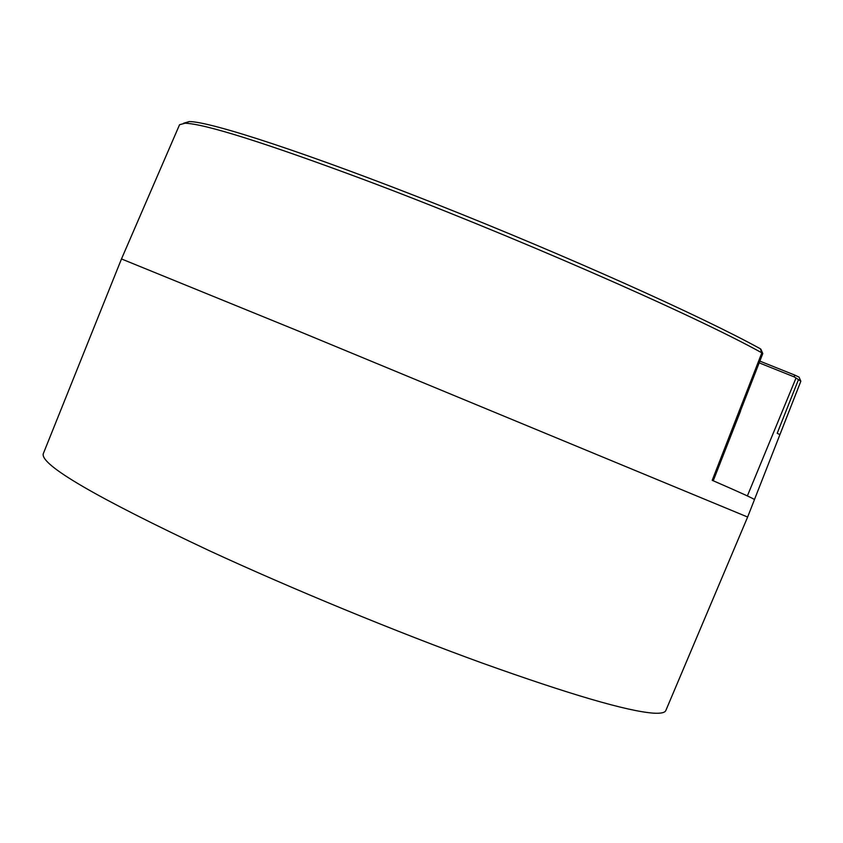 <?xml version="1.0" encoding="UTF-8"?>
<svg xmlns="http://www.w3.org/2000/svg" width="843" height="843" viewBox="0 0 843 843"><rect width="100%" height="100%" fill="white"/><g stroke="black" fill="none" stroke-linecap="round" stroke-linejoin="round"><path stroke-width="1.26" d="M798.405 379.803L777.204 433.291L779.923 434.619L800.85 381.194L796.034 378.012L747.362 495.926M800.839 381.205L779.891 434.651M362.722 179.169C264.312 142.572 205.102 123.921 185.081 123.226L179.559 124.722L121.487 258.949L298.717 331.183L747.636 517.033L754.453 499.646C754.77 499.14 740.681 492.691 712.209 480.32L761.84 352.838C693.599 314.839 505.99 232.752 362.722 179.169M740.46 410.899L762.799 353.533L761.84 352.838L760.323 348.77C701.787 316.494 567.065 255.945 438.054 204.828C308.907 153.626 210.402 121.455 189.243 121.571L183.626 123.236M713.241 480.763L740.586 411.015L739.374 410.33M759.849 361.11L794.801 375.103L794.064 376.832L796.034 378.012M794.801 375.103L799.069 377.137M794.064 376.832L759.164 362.859M760.323 348.77L760.881 349.192M121.487 258.949L43.225 453.85C40.58 465.02 95.923 497.296 209.264 550.679C292.258 589.025 396.389 631.902 481.964 662.977C569.973 694.495 627.171 711.218 653.578 713.167C660.87 713.589 664.958 712.693 665.844 710.48L747.636 517.033M754.443 499.604L779.923 434.619M189.243 121.571L185.081 123.226M799.027 377.074L800.776 381.078M760.85 349.107L762.725 353.396"/></g></svg>
